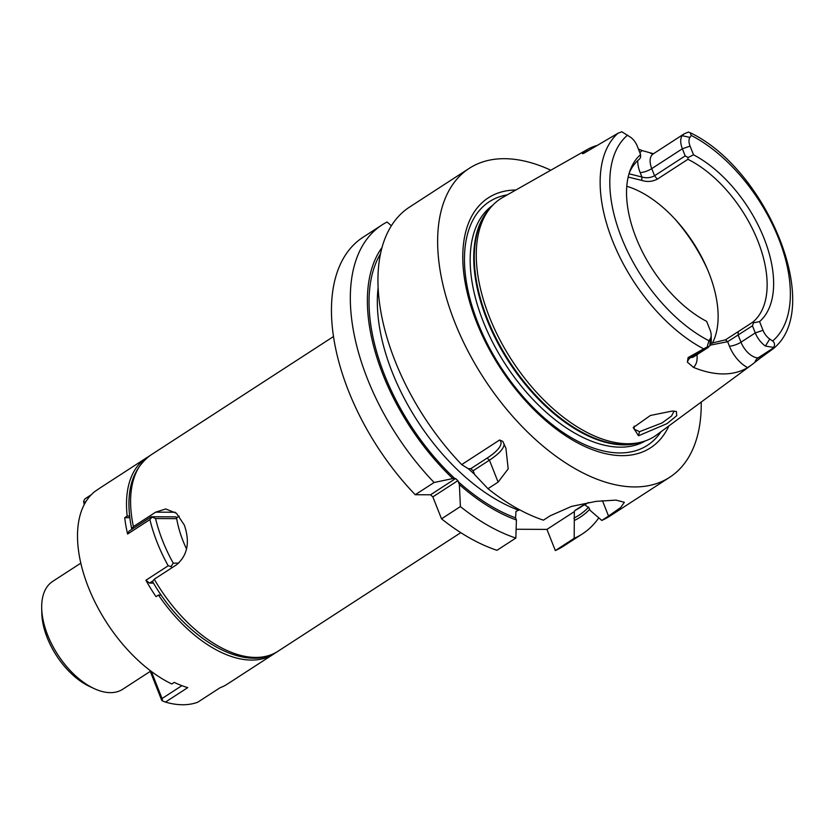 <?xml version="1.0" encoding="UTF-8"?>
<svg xmlns="http://www.w3.org/2000/svg" width="834" height="834" viewBox="0 0 834 834"><rect width="100%" height="100%" fill="white"/><g stroke="black" fill="none" stroke-linecap="round" stroke-linejoin="round"><path stroke-width="1.25" d="M687.914 159.315L657.296 179.174C652.188 181.718 647.017 182.125 641.773 180.384L641.919 177.017C646.381 178.299 650.603 177.871 654.565 175.755L685.183 155.895L688.081 157.532L687.914 159.315A99.371 55.054 57 0 1 757.877 241.016A99.371 55.054 -123 0 1 752.476 322.383L738.194 331.651L738.163 335.059L740.988 342.19A17.535 9.716 57 0 0 758.096 357.869L760.598 357.88L751.643 364.865L656.806 434.827A141.582 78.448 -123 0 1 641.69 442.02A141.582 78.448 -123 0 1 489.464 317.139A141.582 78.448 -123 0 1 490.058 208.271A141.582 78.448 -123 0 1 502.798 197.397L587.543 149.411A135.723 75.196 -123 0 1 597.311 145.377M760.598 357.88L772.878 348.977L773.671 347.465C775.047 344.786 774.703 342.638 772.628 341.002L769.751 339.031A11.686 6.474 57 0 1 763.006 330.295L759.566 321.601L753.519 322.8L752.476 322.383M751.643 364.865L747.618 367.606A134.555 74.549 -123 0 1 693.45 367.367L687.362 362.123L688.123 357.557L690.625 357.567L709.87 345.787A17.535 9.716 57 0 0 711.266 340.126L711.173 334.997A11.686 6.474 -123 0 1 710.245 338.76L709.87 345.787M706.252 347.434L688.123 357.557M638.531 435.755L633.225 427.623L650.364 415.488L672.35 411.026L676.405 411.527L676.739 415.697L667.033 423.62L638.531 435.755L639.48 431.689L634.132 429.135L634.194 426.132M690.145 132.71L691.25 135.462L689.926 137.412L682.129 135.692L684.057 133.888L688.384 132.064L690.145 132.71C766.936 169.093 824.482 308.309 773.181 348.737L772.878 348.977M711.173 334.997A11.686 6.474 -123 0 0 710.088 330.055L706.648 321.371A102.749 56.931 -123 0 1 630.108 170.417A102.749 56.931 -123 0 1 640.606 154.571L637.166 145.887A11.686 6.474 57 0 0 630.41 137.151L621.799 131.772L617.984 133.242A133.127 73.757 57 0 0 612.542 240.734A133.127 73.757 -123 0 0 703.281 348.664M707.076 347.173L708.921 340.72L710.245 338.76M689.926 137.412A11.686 6.474 -123 0 0 690.083 146.127L693.523 154.811A102.749 56.931 -123 0 1 764.059 238.378A102.749 56.931 -123 0 1 759.566 321.601M688.081 157.532L693.523 154.811M685.183 155.895L682.368 148.765A17.535 9.716 57 0 1 682.129 135.692M640.606 154.571L640.575 157.313L639.522 159.096A99.371 55.054 57 0 0 629.263 172.919M752.456 325.792L727.644 341.69L729.406 346.141A8.767 2.492 158.4 0 0 740.988 342.19L755.281 332.922L752.456 325.792L753.519 322.8M763.006 330.295L755.281 332.922A17.535 9.716 57 0 0 765.414 346.037L773.671 347.465M710.943 343.316L725.434 339.855L727.644 341.69L710.255 345.14M725.434 339.855L738.194 331.651M626.793 186.284A99.371 55.054 57 0 1 708.869 272.801A99.371 55.054 -123 0 1 712.351 343.254M641.773 180.384L628.169 177.069M582.653 153.675L582.851 152.778C581.944 153.977 582.612 153.956 584.853 152.716L617.984 133.242M583.821 153.279A8.767 6.86 90.3 0 1 582.851 152.778L585.968 150.339A135.723 75.196 -123 0 1 587.543 149.411M638.427 149.077A135.723 75.196 -123 0 1 642.19 150.6L653.47 153.727M629.013 173.785L641.919 177.017L640.158 172.565A8.767 2.492 158.4 0 0 651.75 168.624L682.368 148.765L690.083 146.127M515.86 190.006A149.005 82.556 57 0 0 476.673 322.414A149.005 82.556 57 0 0 577.243 442.687A149.005 82.556 57 0 0 668.889 425.913M701.217 402.071A184.126 102.019 -123 0 1 669.65 477.309A184.126 102.019 -123 0 1 454.801 322.32A184.126 102.019 57 0 1 469.24 168.353L409.546 207.082A184.126 102.019 -123 0 0 395.108 361.039A184.126 102.019 -123 0 0 461.692 464.601L499.597 440.008L502.777 441.353L505.915 448.192L508.187 468.885L498.117 482.104L487.973 488.693L474.702 474.65L473.107 470.762L470.824 468.677L468.135 468.635L461.692 464.601M550.815 170.209A184.126 102.019 57 0 0 469.24 168.353M602.45 500.671L608.539 516.048L620.725 507.468L624.364 502.287L615.982 500.119L596.112 501.359L571.54 506.394L550.179 515.787L543.424 520.166A184.126 102.019 -123 0 1 487.973 488.693M608.539 516.048L601.783 520.437A184.126 102.019 -123 0 0 609.956 516.038L669.65 477.309M504.059 443.928A46.767 13.281 -21.6 0 1 489.433 460.18L473.107 470.762M499.597 440.008A44.421 12.614 -21.6 0 1 487.15 458.085L470.824 468.677M601.783 520.437L590.076 510.345L589.221 508.187L584.874 504.789L582.028 505.884L574.876 510.523L574.334 511.628L574.199 538.316L555.329 550.565L546.948 529.392L574.334 511.628M582.476 505.633L582.028 505.884A160.753 89.061 57 0 0 582.924 505.425M382.055 247.448A168.916 93.596 57 0 0 452.831 478.56L455.604 478.549L457.887 480.645L459.388 484.585A168.916 93.596 57 0 0 516.413 520.009L515.558 517.851L515.975 511.367L519.582 509.782M584.874 504.789L588.397 502.506M516.121 529.256L546.948 529.392M515.839 538.055A184.126 102.019 -123 0 1 460.389 506.582L441.52 518.821A184.126 102.019 -123 0 0 496.97 550.304L515.839 538.055L516.413 520.009M598.791 517.862A184.126 102.019 -123 0 1 582.372 533.927A184.126 102.019 -123 0 1 574.199 538.316M582.372 533.927L563.503 546.166A184.126 102.019 -123 0 1 555.329 550.565M452.831 478.56L434.107 482.49A184.126 102.019 -123 0 1 381.962 224.972A184.126 102.019 -123 0 1 387.08 222.021L391.396 225.764M434.107 482.49L415.238 494.729A184.126 102.019 -123 0 1 363.092 237.21L381.962 224.972M415.238 494.729L430.553 494.791L432.836 496.887L441.52 518.821M455.604 478.549L430.553 494.791M457.887 480.645L432.836 496.887M460.389 506.582L459.388 484.585M574.762 520.27A168.916 93.596 57 0 0 589.68 509.334M132.179 529.142L131.636 528.652L133.419 526.598L155.666 512.159L165.726 508.959L176.422 513.254L184.345 525.097C190.173 542.204 187.556 555.434 176.506 564.795L154.259 579.223L152.539 581.434C184.45 637.822 244.55 674.143 277.889 651.312A116.906 64.771 57 0 1 154.259 579.223M176.422 517.956L179.216 516.142M80.815 563.148L52.719 581.371A64.301 35.622 57 0 0 41.7 607.965A64.301 35.622 57 0 0 47.674 635.143A64.301 35.622 57 0 0 93.929 688.488A64.301 35.622 57 0 0 122.702 689.27L150.266 671.38M41.7 607.965L41.804 613.094A58.453 32.39 57 0 0 47.236 637.801A58.453 32.39 57 0 0 89.28 686.299L93.929 688.488M674.091 411.099L671.506 416.041L662.05 422.942L639.48 431.689M186.566 549.033A80.085 44.369 -123 0 1 176.704 518.644L155.572 518.55A112.819 62.508 57 0 0 173.222 563.127L178.695 563.148M176.704 518.644L176.057 516.861L151.267 516.746L155.572 518.55M173.222 563.127L171.126 566.495L168.207 565.775A116.906 64.771 57 0 1 157.251 542.673A116.906 64.771 57 0 1 149.912 519.582L151.705 517.445M149.839 670.307L161.744 700.383L162.64 701.008L165.445 702.092L187.754 687.623A116.906 64.771 57 0 1 174.254 682.389L171.804 683.984A116.906 64.771 -123 0 1 88.404 587.324A116.906 64.771 -123 0 1 95.43 491.08L97.88 489.485A116.906 64.771 57 0 1 100.017 487.984L146.565 457.793A116.906 64.771 57 0 0 127.185 516.079L124.735 517.674L129.802 517.695M165.445 702.092A116.906 64.771 57 0 0 197.71 702.228L220.009 687.769A116.906 64.771 57 0 0 227.265 684.141L273.802 653.96A116.906 64.771 57 0 0 275.752 652.605M152.466 581.173L149.515 583.091L145.898 580.245A116.906 64.771 -123 0 0 156.01 596.644L158.46 595.059A116.906 64.771 57 0 0 273.802 653.96M145.898 580.245L168.207 565.775M171.595 567.975L171.126 566.495M149.515 583.091L153.519 583.112M151.267 516.746L128.968 531.216L127.612 534.041A116.906 64.771 -123 0 1 124.735 517.674M149.912 519.582L127.612 534.041M148.588 456.573A116.906 64.771 57 0 0 146.565 457.793M84.839 503.486L83.577 501.328L84.974 498.826L91.313 494.718M84.234 504.601L83.577 501.328M181.885 685.663L162.057 698.517L162.64 701.008M162.057 698.517L151.329 671.433M84.401 502.37L86.183 501.213M127.185 516.079L129.614 516.1M158.46 595.059L161.202 595.069M687.362 362.123A8.767 6.86 90.3 0 1 690.625 357.567A17.535 9.716 57 0 0 693.982 356.65L708.546 347.194M693.45 367.367A26.302 14.574 57 0 0 696.963 354.711M772.628 341.002A126.122 69.879 57 0 0 778.612 238.441A126.122 69.879 57 0 0 691.25 135.462M627.543 135.181A126.122 69.879 57 0 0 621.559 237.742A126.122 69.879 57 0 0 708.921 340.72M773.723 347.736L758.096 357.869A8.767 6.86 -89.7 0 0 754.833 362.425M729.406 346.141A26.302 14.574 57 0 0 747.618 367.606M765.414 346.037L769.751 339.031M587.563 151.11A26.302 14.574 57 0 0 585.968 150.339M650.332 153.081A8.767 6.86 -89.7 0 0 653.085 153.977M653.335 153.988L653.116 153.956A17.535 9.716 57 0 0 651.75 168.624L654.565 175.755L657.296 179.174M642.19 150.6A26.302 14.574 57 0 0 639.918 152.82M637.718 160.649A26.302 14.574 57 0 0 640.158 172.565M490.058 208.271L487.973 210.856A140.529 77.864 57 0 0 487.379 318.922A140.529 77.864 57 0 0 638.479 442.875L641.69 442.02M489.61 208.834A140.414 77.791 57 0 0 486.816 319.328A140.414 77.791 57 0 0 641.002 442.208M492.623 205.362A140.414 77.791 57 0 0 483.261 321.643A140.414 77.791 57 0 0 645.391 440.873M507.322 194.833A145.199 80.45 57 0 0 477.997 323.102A145.199 80.45 57 0 0 570.717 437.318A145.199 80.45 57 0 0 660.997 431.741M487.15 458.085L489.433 460.18L498.117 482.104M468.27 468.635A160.753 89.061 57 0 0 474.525 474.212M588.668 507.093A166.591 92.303 -123 0 1 573.907 518.112M574.876 510.523A160.753 89.061 57 0 0 579.87 507.677L583.873 505.081M454.832 478.57A166.591 92.303 -123 0 1 380.533 253.713M378.136 287.584A160.753 89.061 57 0 0 518.831 510.262M515.558 517.851A166.591 92.303 -123 0 1 458.262 481.708M155.666 512.159L175.182 512.253M333.548 336.498L150.641 455.145A116.906 64.771 57 0 0 133.419 526.598M707.326 269.069A116.906 64.771 57 0 0 674.758 218.842M653.116 153.956L683.953 133.961M460.795 532.665L277.889 651.312M150.641 455.145C131.063 469.74 124.725 494.239 131.636 528.652"/></g></svg>
